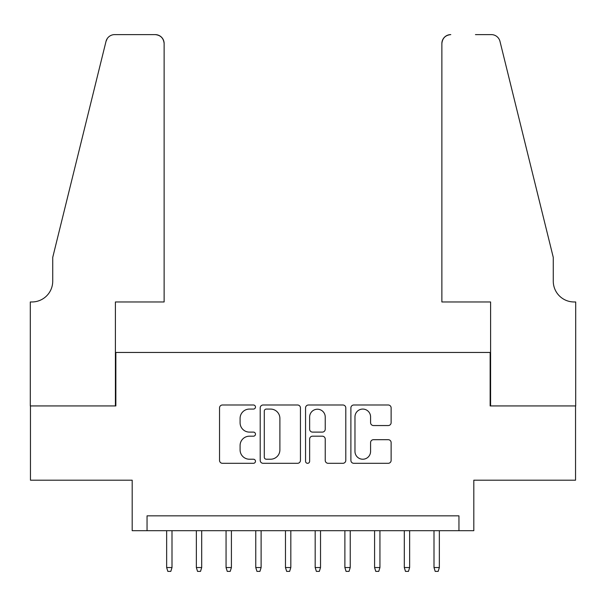 <?xml version="1.0" encoding="UTF-8"?>
<svg xmlns="http://www.w3.org/2000/svg" width="606" height="606" viewBox="0 0 606 606"><rect width="100%" height="100%" fill="white"/><g stroke="black" fill="none" stroke-linecap="round" stroke-linejoin="round"><path stroke-width="0.91" d="M255.474 407.035A2.038 2.038 0 0 0 253.429 404.99L222.447 404.99A2.916 2.916 0 0 0 219.531 407.906L219.531 460.393A2.916 2.916 0 0 0 222.447 463.31L253.429 463.31A2.038 2.038 0 0 0 255.474 461.272A2.038 2.038 0 0 0 253.429 459.227L249.422 459.227A9.332 9.332 0 0 1 240.09 449.894L240.09 445.524A9.332 9.332 0 0 1 249.422 436.191L253.429 436.191A2.038 2.038 0 0 0 255.474 434.154A2.038 2.038 0 0 0 253.429 432.108L249.422 432.108A9.332 9.332 0 0 1 240.09 422.783L240.09 418.405A9.332 9.332 0 0 1 249.422 409.073L253.429 409.073A2.038 2.038 0 0 0 255.474 407.035M388.219 425.548A2.916 2.916 0 0 0 391.128 422.632L391.128 407.906A2.916 2.916 0 0 0 388.219 404.99L353.806 404.99A2.916 2.916 0 0 0 350.889 407.906L350.889 460.393A2.916 2.916 0 0 0 353.806 463.31L388.219 463.31A2.916 2.916 0 0 0 391.128 460.393L391.128 442.607A2.916 2.916 0 0 0 388.219 439.691L373.493 439.691A2.916 2.916 0 0 0 370.577 442.607L370.577 451.425A7.802 7.802 0 0 1 362.774 459.227A7.802 7.802 0 0 1 354.972 451.425L354.972 416.875A7.802 7.802 0 0 1 362.774 409.073A7.802 7.802 0 0 1 370.577 416.875L370.577 422.632A2.916 2.916 0 0 0 373.493 425.548L388.219 425.548M458.954 530.697L473.809 530.697L473.809 480.194L575.548 480.194L575.548 405.929L490.148 405.929L490.148 352.457L115.852 352.457L115.852 405.929L30.451 405.929L30.451 480.194L132.191 480.194L132.191 530.697L458.954 530.697L458.954 515.842L147.046 515.842L147.046 530.697M300.447 407.906A2.916 2.916 0 0 0 297.531 404.99L263.125 404.99A2.916 2.916 0 0 0 260.209 407.906L260.209 460.393A2.916 2.916 0 0 0 263.125 463.31L297.531 463.31A2.916 2.916 0 0 0 300.447 460.393L300.447 407.906M308.469 404.99L342.875 404.99A2.916 2.916 0 0 1 345.791 407.906L345.791 460.393A2.916 2.916 0 0 1 342.875 463.31L328.149 463.31A2.916 2.916 0 0 1 325.233 460.393L325.233 439.108A2.916 2.916 0 0 0 322.316 436.191L312.552 436.191A2.916 2.916 0 0 0 309.636 439.108L309.636 461.272A2.038 2.038 0 0 1 307.59 463.31A2.038 2.038 0 0 1 305.553 461.272L305.553 407.906A2.916 2.916 0 0 1 308.469 404.99M266.337 409.073A2.038 2.038 0 0 0 264.292 411.118L264.292 457.189A2.038 2.038 0 0 0 266.337 459.227L270.564 459.227A9.332 9.332 0 0 0 279.889 449.894L279.889 418.405A9.332 9.332 0 0 0 270.564 409.073L266.337 409.073M325.233 417.019A7.802 7.802 0 0 0 317.43 409.224A7.802 7.802 0 0 0 309.636 417.019L309.636 429.192A2.916 2.916 0 0 0 312.552 432.108L322.316 432.108A2.916 2.916 0 0 0 325.233 429.192L325.233 417.019M171.998 567.534L170.809 571.39L167.839 571.39L166.65 567.534L171.998 567.534L171.998 530.697M166.65 567.534L166.65 530.697M164.128 301.962L164.128 43.518A8.908 8.908 0 0 0 155.212 34.61L114.663 34.61A8.908 8.908 0 0 0 106.012 41.382L52.73 257.399L52.73 281.169A20.793 20.793 0 0 1 31.936 301.962L30.3 301.962L30.3 405.929L115.405 405.929L115.405 301.962L164.128 301.962L164.128 43.518C163.559 38.148 160.59 35.171 155.212 34.61L130.555 34.61M106.012 41.382C108.277 36.496 108.277 36.496 106.012 41.382L107.27 38.549M52.73 281.169A20.793 20.793 0 0 1 31.936 301.962M441.872 301.962L441.872 43.518L441.872 301.962L490.595 301.962L490.595 405.929L575.7 405.929L575.7 301.962L574.064 301.962A20.793 20.793 0 0 1 553.27 281.169A20.793 20.793 0 0 0 574.064 301.962M536.931 191.163L499.988 41.382L553.27 257.399L553.27 281.169M475.445 34.61L491.337 34.61A8.908 8.908 0 0 1 499.988 41.382C497.723 36.496 497.723 36.496 499.988 41.382C497.723 36.496 497.723 36.496 499.988 41.382M450.788 34.61A8.908 8.908 0 0 0 441.872 43.518C442.441 38.148 445.41 35.171 450.788 34.61M201.7 567.534L200.518 571.39L197.541 571.39L196.359 567.534L201.7 567.534L201.7 530.697M196.359 567.534L196.359 530.697M231.409 567.534L230.219 571.39L227.25 571.39L226.061 567.534L231.409 567.534L231.409 530.697M226.061 567.534L226.061 530.697M261.118 567.534L259.929 571.39L256.959 571.39L255.77 567.534L261.118 567.534L261.118 530.697M255.77 567.534L255.77 530.697M290.819 567.534L289.63 571.39L286.661 571.39L285.471 567.534L290.819 567.534L290.819 530.697M285.471 567.534L285.471 530.697M320.529 567.534L319.339 571.39L316.37 571.39L315.181 567.534L320.529 567.534L320.529 530.697M315.181 567.534L315.181 530.697M350.23 567.534L349.041 571.39L346.071 571.39L344.882 567.534L350.23 567.534L350.23 530.697M344.882 567.534L344.882 530.697M379.939 567.534L378.75 571.39L375.781 571.39L374.591 567.534L379.939 567.534L379.939 530.697M374.591 567.534L374.591 530.697M409.641 567.534L408.459 571.39L405.482 571.39L404.3 567.534L409.641 567.534L409.641 530.697M404.3 567.534L404.3 530.697M439.35 567.534L438.161 571.39L435.191 571.39L434.002 567.534L439.35 567.534L439.35 530.697M434.002 567.534L434.002 530.697"/></g></svg>
